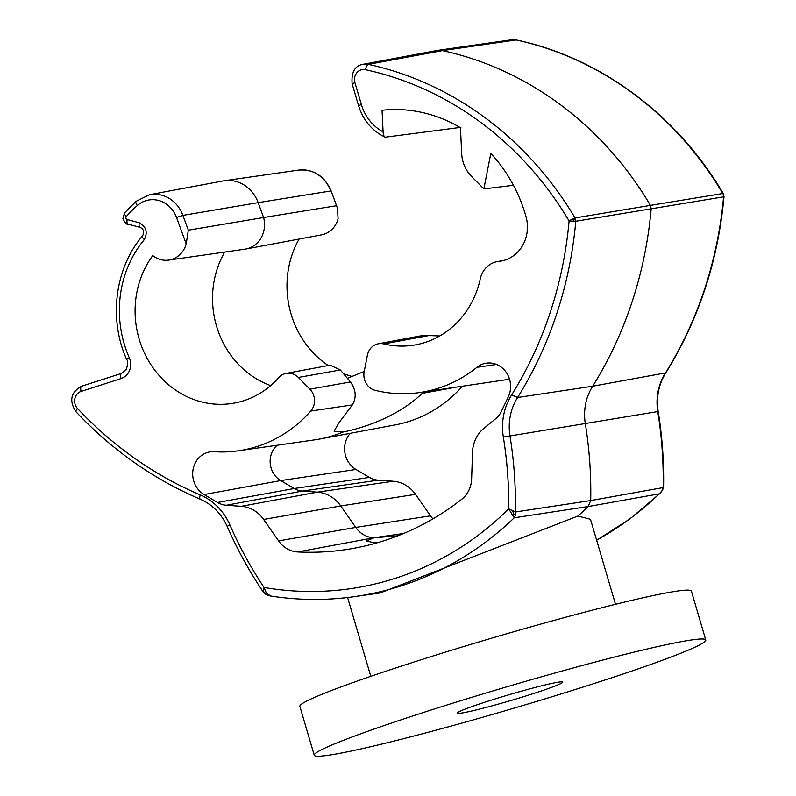 <?xml version="1.0" encoding="UTF-8"?>
<svg xmlns="http://www.w3.org/2000/svg" width="796" height="796" viewBox="0 0 796 796"><rect width="100%" height="100%" fill="white"/><g stroke="black" fill="none" stroke-linecap="round" stroke-linejoin="round"><path stroke-width="1.19" d="M705.763 639.984L691.386 591.12A204.065 11.253 163.6 0 0 673.018 591.736A204.065 11.253 163.6 0 0 451.63 650.213A204.065 11.253 163.6 0 0 299.853 706.351L314.241 755.215A204.065 11.253 -16.4 0 1 466.018 699.077A204.065 11.253 -16.4 0 1 687.396 640.601A204.065 11.253 -16.4 0 1 705.763 639.984A204.065 11.253 -16.4 0 1 553.986 696.122A204.065 11.253 -16.4 0 1 332.609 754.598A204.065 11.253 -16.4 0 1 314.241 755.215M615.497 604.293L590.473 519.281L577.926 516.037L380.199 592.94L354.887 596.572A338.559 308.559 80.6 0 0 514.236 517.788L515.38 515.191L515.37 511.997L508.704 508.863L514.236 517.788L588.184 506.545L590.702 500.565A391.135 356.479 -99.4 0 0 585.299 423.542L503.331 437.054A384.438 350.379 80.6 0 1 508.704 508.863A330.051 300.808 80.6 0 1 264.063 587.468L262.919 590.751L263.247 591.985L266.093 594.532L262.919 590.751M142.862 235.805C141.837 236.233 142.315 237.506 144.295 239.636C147.947 232.273 146.265 226.651 139.27 222.761C138.803 225.726 139.161 227.258 140.345 227.367M128.265 224.164A5.104 1.94 -75.1 0 1 127.947 224.144L140.026 227.348C143.827 229.129 144.633 232.014 142.454 236.024L142.454 236.024C114.893 268.162 108.425 319.116 126.693 359.523A5.104 0.567 -23.7 0 1 129.29 357.812A108.097 98.525 80.6 0 1 144.295 239.636M723.126 194.085L723.654 196.423M572.423 218.97L569.09 220.95L575.787 221.258L575.03 217.935L572.423 218.97L573.916 219.875L572.961 221.308M573.916 219.875L575.677 219.537M660.391 493.072L662.66 490.018L663.595 486.585L661.794 491.023L659.287 493.838L660.391 493.082L629.944 518.893L596.642 540.235M662.889 489.102L661.794 491.023M515.38 515.191L513.589 513.748L512.564 510.535M513.589 513.748L511.858 514.733M265.128 593.587L266.521 593.567L264.063 587.468A384.438 350.379 80.6 0 1 229.885 524.912A57.71 52.596 -99.4 0 0 200.264 494.913A384.438 350.379 80.6 0 1 77.56 408.557A10.318 9.403 80.6 0 1 81.132 391.413L121.082 378.578A15.194 13.85 -99.4 0 0 129.29 357.812M354.887 596.572C326.708 600.592 298.44 600.383 270.093 595.935L266.093 594.532M270.839 595.995L266.521 593.567M665.814 372.856C658.65 384.418 656.113 397.294 658.192 411.502L657.765 411.572A389.543 355.026 -99.4 0 1 663.158 487.59L590.702 500.565L515.37 511.997A389.543 355.026 80.6 0 0 509.977 435.969A52.606 47.949 -99.4 0 1 517.589 397.502L592.692 386.229A391.135 356.479 -99.4 0 0 651.178 208.691L650.432 205.388L722.828 193.537A338.529 308.53 -99.4 0 0 516.087 39.969A5.104 1.97 -77.8 0 1 516.375 39.979C600.134 57.67 676.948 114.753 723.305 193.607L724.002 196.672C718.052 261.038 698.659 319.763 665.814 372.856L592.692 386.229A51.014 46.496 -99.4 0 0 585.299 423.542L657.765 411.572A52.606 47.949 80.6 0 1 665.386 373.105A389.543 355.026 -99.4 0 0 723.574 196.851L575.787 221.258A389.543 355.026 80.6 0 1 517.589 397.502L511.679 394.876A57.71 52.596 -99.4 0 0 503.331 437.054M513.46 185.299L483.849 188.921L471.431 176.314A32.377 29.512 80.6 0 1 461.69 153.678L460.466 127.718A146.185 133.231 -99.4 0 0 382.06 110.276L383.085 131.847A44.327 40.397 80.6 0 1 361.374 104.565L358.548 105.659L352.111 83.769C351.235 72.068 354.926 65.571 363.175 64.287A15.413 14.049 80.6 0 1 368.299 64.367L442.437 50.616L516.087 39.969A15.413 14.049 -99.4 0 0 511.51 39.8L437.382 50.427A17.005 15.502 -99.4 0 1 442.437 50.616A340.111 309.982 -99.4 0 1 650.432 205.388L575.03 217.935A338.529 308.53 80.6 0 0 368.299 64.367A5.104 1.97 102.2 0 0 365.464 69.7A333.425 303.883 80.6 0 1 569.09 220.95A384.438 350.379 80.6 0 1 511.679 394.876M383.085 131.847C383.314 135.131 384.1 136.902 385.443 137.181L460.904 127.34M358.548 105.659C363.145 120.266 371.951 130.743 384.965 137.101L385.443 137.181M136.066 201.328L124.564 212.801A5.104 1.692 41.5 0 0 126.315 216.522A137.857 125.649 80.6 0 1 137.37 205.497A5.104 1.821 48.7 0 1 136.066 201.328L149.588 194.702A32.427 29.552 80.6 0 1 182.911 215.388L176.533 217.487L186.194 243.924L188.324 230.193L263.595 217.517A25.512 23.253 -99.4 0 1 245.815 249.029A25.512 23.253 -99.4 0 1 244.929 249.178L168.742 260.103A23.88 21.761 80.6 0 1 152.762 255.586A90.913 82.854 -99.4 0 0 147.439 358.897A90.913 82.854 -99.4 0 0 234.551 403.045A90.913 82.854 -99.4 0 0 278.7 377.692A15.373 14.01 80.6 0 1 286.162 373.414A15.373 14.01 80.6 0 1 298.341 377.453L309.883 389.184A15.373 14.01 80.6 0 1 310.748 411.064A138.663 126.375 80.6 0 1 238.332 450.815A138.663 126.375 80.6 0 1 214.253 451.72A22.885 20.865 -99.4 0 0 210.273 451.869A22.885 20.865 -99.4 0 0 192.94 470.297A22.885 20.865 -99.4 0 0 204.094 494.545L217.567 502.485A22.885 20.865 -99.4 0 0 226.333 505.251L241.327 506.316A32.377 29.512 80.6 0 1 263.605 519.45L278.61 540.912A27.144 24.736 -99.4 0 0 297.744 551.956A290.729 264.969 -99.4 0 0 354.618 548.145A290.729 264.969 -99.4 0 0 461.73 499.261A27.144 24.736 -99.4 0 0 471.63 478.894L472.496 452.327A32.377 29.512 80.6 0 1 483.859 428.387L495.689 418.696A22.885 20.865 -99.4 0 0 501.45 411.263L508.326 396.786A22.885 20.865 -99.4 0 0 506.604 372.916A22.885 20.865 -99.4 0 0 486.366 363.165A22.885 20.865 -99.4 0 0 476.904 367.324A138.663 126.375 80.6 0 1 419.572 392.577A138.663 126.375 80.6 0 1 375.215 390.348A15.373 14.01 80.6 0 1 364.16 371.742L367.394 355.255A15.373 14.01 80.6 0 1 378.369 343.782A15.373 14.01 80.6 0 1 383.781 343.932A90.913 82.854 -99.4 0 0 415.791 344.807A90.913 82.854 -99.4 0 0 480.247 278.928A23.88 21.761 80.6 0 1 497.172 261.625A23.88 21.761 80.6 0 1 498.823 261.387A35.641 32.487 -99.4 0 0 501.291 261.038A35.641 32.487 -99.4 0 0 525.848 216.024A146.185 133.231 -99.4 0 0 490.824 153.409L483.849 188.921M336.111 205.786L263.595 217.517L258.153 202.642L330.708 190.99A32.427 29.552 -99.4 0 0 298.51 170.115C313.704 169.001 324.579 175.966 331.156 191L337.464 208.263L338.091 218.84A23.88 21.761 -99.4 0 1 321.475 234.89L245.815 249.029M186.194 243.924A23.88 21.761 80.6 0 1 168.742 260.103M188.324 230.193L182.911 215.388L258.153 202.642A34.009 30.994 -99.4 0 0 224.382 180.742A34.009 30.994 -99.4 0 0 223.198 180.931L149.588 194.702M577.926 516.037A340.111 309.982 -99.4 0 0 588.184 506.545L659.287 493.838A338.559 308.559 -99.4 0 1 596.622 540.166M437.382 50.427A17.005 15.502 -99.4 0 0 436.785 50.526L363.175 64.287M419.572 392.577L505.47 379.831A140.295 127.867 -99.4 0 0 509.42 378.846M505.47 379.831L509.5 379.105M224.671 252.083A89.281 81.371 -99.4 0 0 270.66 385.602M352.389 376.558A90.913 82.854 80.6 0 1 343.245 373.483M328.26 365.543A90.913 82.854 80.6 0 1 299.107 239.069M238.332 450.815L314.519 439.889A140.295 127.867 -99.4 0 0 319.405 439.084L395.055 424.935A138.663 126.375 -99.4 0 0 462.227 386.458M277.177 445.243A21.253 19.373 -99.4 0 0 280.729 480.575L356.001 469.461A22.885 20.865 80.6 0 1 350.26 433.313M356.001 469.461L369.473 477.401A22.885 20.865 80.6 0 0 378.239 480.167L393.234 481.242A32.377 29.512 -99.4 0 1 415.512 494.366L430.507 515.838A27.144 24.736 80.6 0 0 432.954 518.863M439.75 335.962L423.402 335.365L378.369 343.782M462.207 712.957A54.984 3.035 163.6 0 0 521.858 697.206A54.984 3.035 163.6 0 0 562.752 682.072A54.984 3.035 163.6 0 0 557.797 682.242A54.984 3.035 163.6 0 0 498.147 697.992A54.984 3.035 163.6 0 0 457.252 713.126A54.984 3.035 163.6 0 0 462.207 712.957M364.22 371.453L347.345 378.329M423.502 392.01L422.218 393.383C394.607 419.661 357.215 429.173 342.857 432.089L334.101 431.223L338.758 423.024L352.349 404.915C356.638 397.512 356.011 389.861 350.459 381.951L340.31 369.971L330.151 365.185L286.162 373.414M319.405 439.084A140.295 127.867 -99.4 0 0 342.857 432.089M204.094 494.545L280.729 480.575L294.202 488.515A21.253 19.373 -99.4 0 0 302.341 491.082L317.335 492.157L393.234 481.242M397.881 535.808L373.971 537.798A289.097 263.486 -99.4 0 1 373.722 537.788A25.512 23.253 -99.4 0 1 355.732 527.41L340.738 505.948A34.009 30.994 -99.4 0 0 317.335 492.157L241.327 506.316M373.971 537.798L366.399 540.962L373.931 542.713L377.533 542.693M352.111 83.769L354.936 82.675A10.318 9.403 80.6 0 1 365.464 69.7M361.374 104.565L354.936 82.675M137.37 205.497A27.323 24.905 80.6 0 1 176.533 217.487M124.564 212.801L122.932 218.542C124.982 222.92 126.654 224.79 127.947 224.144A5.104 1.94 -75.1 0 1 127.181 219.557A1.811 1.652 80.6 0 1 126.315 216.522M139.27 222.761L127.181 219.557M121.499 373.414L81.749 386.189A5.104 2.08 72.2 0 0 81.65 386.209C70.794 392.239 68.884 400.736 75.918 411.701A5.104 1.244 -43.2 0 1 77.56 408.557M75.918 411.701C112.087 450.078 153.568 479.262 200.343 499.261A5.104 1.821 -67 0 1 200.264 494.913M200.343 499.261C212.393 504.555 221.368 513.679 227.278 526.624A5.104 0.567 -23.7 0 1 229.885 524.912M121.698 373.354A5.104 2.08 72.2 0 0 121.599 373.374A5.104 2.08 72.2 0 0 121.082 378.578M126.693 359.523C127.947 360.658 127.867 363.862 126.464 369.125L121.599 373.374L81.65 386.209A5.104 2.08 72.2 0 0 81.132 391.413M503.709 260.481L498.823 261.387M496.545 364.459L476.904 367.324M431.094 335.166L383.781 343.932M422.218 393.383L452.237 387.891M217.567 502.485L294.202 488.515L369.473 477.401M226.333 505.251L302.341 491.082L378.239 480.167M263.605 519.45L340.738 505.948L415.512 494.366M278.61 540.912L355.732 527.41L430.507 515.838M297.744 551.956L373.722 537.788L403.642 533.489M352.349 404.915L310.748 411.064M350.459 381.951L309.883 389.184M340.31 369.971L298.341 377.453M370.787 676.321L347.593 597.517M511.51 39.8L516.375 39.979M663.595 486.585C664.013 461.441 662.212 436.407 658.192 411.502M263.247 591.985C249.357 571.399 237.367 549.618 227.278 526.624M331.156 191L337.464 208.273M497.172 261.625L504.415 260.272M298.51 170.115L224.382 180.742"/></g></svg>
